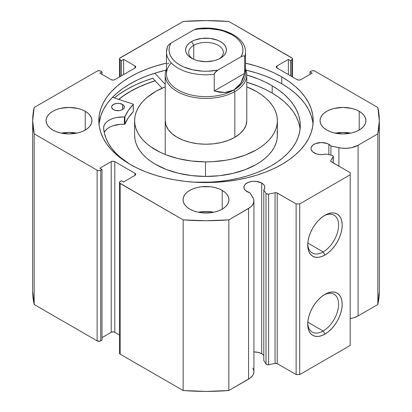 <?xml version="1.0" encoding="UTF-8"?>
<svg xmlns="http://www.w3.org/2000/svg" width="412" height="412" viewBox="0 0 412 412"><rect width="100%" height="100%" fill="white"/><g stroke="black" fill="none" stroke-linecap="round" stroke-linejoin="round"><path stroke-width="0.62" d="M331.933 155.319A2.039 1.179 180 0 1 332.68 155.592L333.272 156.503L330.81 160.546L330.939 161.519L350.19 172.7L350.19 174.781L299.725 203.919L296.12 203.919L276.751 192.801L275.072 192.728L268.629 194.083L267.069 194.042L266.013 193.377L263.804 189.87L263.804 360.531L263.804 189.87L264.689 188.109L264.622 186.275L263.598 184.535L261.718 183.057L261.718 353.717A10.449 6.036 0 0 0 253.921 351.951L258.329 352.409L261.718 353.717L261.718 183.057A10.449 6.036 180 0 1 264.782 187.321A10.449 6.036 180 0 1 263.804 189.87L266.013 193.377L266.013 364.038L263.804 360.531L266.013 364.038A2.039 1.179 0 0 0 268.629 364.744L267.069 364.702L266.013 364.038L266.013 193.377A2.039 1.179 180 0 0 268.629 194.083L275.072 192.728L275.072 363.389L268.629 364.744L268.629 194.083L268.629 364.744L275.072 363.389L275.072 192.728A2.039 1.179 180 0 1 277.209 193.001L277.209 363.662L275.072 363.389A2.039 1.179 0 0 1 277.209 363.662L296.12 374.575L277.209 363.662L277.209 193.001L296.12 203.919L299.725 203.919L299.725 374.575L296.12 374.575L296.12 203.919L296.12 374.575L299.725 374.575L350.19 345.441L299.725 374.575L299.725 203.919L350.19 174.781L350.19 172.7L331.284 161.782A2.039 1.179 180 0 1 330.687 160.953A2.039 1.179 180 0 1 330.81 160.546L330.81 161.355L330.81 160.546L333.154 156.828L333.154 162.864L333.154 156.828A2.039 1.179 180 0 0 333.277 156.426A2.039 1.179 180 0 0 332.68 155.592A2.039 1.179 180 0 0 331.933 155.319L325.861 154.042A10.449 6.036 180 0 1 314.057 152.842A10.449 6.036 180 0 1 310.993 148.572A10.449 6.036 180 0 1 317.446 143A10.449 6.036 180 0 1 328.833 144.308L328.833 154.67L328.833 144.308A10.449 6.036 180 0 1 330.913 146.023L330.913 155.103L330.913 146.023L328.833 144.308L327.252 143.556L321.448 142.542L315.638 143.556L312.754 145.22L311.194 147.398L310.993 148.572L311.194 149.752L312.754 151.925L316.617 153.923L319.63 154.515L322.807 154.557L325.861 154.042L331.933 155.319M253.921 371.65L253.488 373.957L252.752 375.394L250.264 378.01L228.84 390.53L228.84 219.869L248.565 208.477A18.282 10.558 180 0 0 253.921 201.015A18.282 10.558 180 0 0 252.819 197.405L249.909 192.79A10.449 6.036 180 0 1 246.942 191.59A10.449 6.036 180 0 1 243.878 187.321A10.449 6.036 180 0 1 250.331 181.749A10.449 6.036 180 0 1 261.718 183.057L256.367 181.404L252.293 181.404L248.524 182.305L245.64 183.968L244.677 185.014L244.079 186.147L244.079 188.5L245.64 190.674L249.909 192.79L253.529 198.842L253.885 200.325L253.488 203.301L251.67 206.093L250.264 207.349L228.84 219.869L206 220.739L183.16 219.869L119.655 183.046L119.655 181.919L121.468 180.713L123.631 181.96L134.987 175.404L135.733 174.364L134.987 173.323L114.799 161.669L112.996 161.236L111.194 161.669L99.838 168.225L102.001 169.476L100.739 170.202L98.937 170.635L97.134 170.202L34.181 133.859L32.672 120.67L34.181 107.486L97.134 71.137L98.937 70.71L100.739 71.137L102.001 71.868L99.838 73.115L111.194 79.67L112.996 80.103L114.799 79.67L134.987 68.016L135.733 66.976L134.987 65.935L123.631 59.38L121.468 60.626L119.655 59.421L119.655 58.298L183.16 21.47L206 20.6L228.84 21.47L292.345 58.298L292.345 59.421L290.532 60.626L288.369 59.38L277.013 65.935L276.267 66.976L277.013 68.016L297.201 79.67L299.004 80.103L300.806 79.67L312.162 73.115L309.999 71.868L311.261 71.137L313.063 70.71L314.866 71.137L377.819 107.486L379.328 120.67L377.819 133.859L358.09 145.245L351.601 147.661L346.554 148.305L341.399 148.114L330.913 146.023L338.906 147.702L338.906 166.185L338.906 147.702A18.282 10.558 180 0 0 358.09 145.245L377.819 133.859L377.819 304.514L358.09 315.906L353.954 317.698L350.19 318.589A18.282 10.558 0 0 0 358.09 315.906L358.09 145.245L358.09 315.906L377.819 304.514A173.328 100.07 0 0 0 379.328 291.33L377.819 304.514L377.819 133.859A173.328 100.07 180 0 0 379.328 120.67A173.328 100.07 180 0 0 377.819 107.486L314.866 71.137A2.549 1.473 180 0 0 311.261 71.137L309.999 71.868L309.999 74.366L309.999 71.868L312.162 73.115L300.806 79.67A2.549 1.473 180 0 1 297.201 79.67L277.013 68.016L277.013 65.935L288.369 59.38L288.369 74.572L288.369 59.38L290.532 60.626L290.532 75.818L290.532 60.626L291.794 59.9L291.794 76.55L291.794 59.9A2.549 1.473 180 0 0 292.541 58.859A2.549 1.473 180 0 0 291.794 57.819L228.84 21.47A173.328 100.07 180 0 0 183.16 21.47L120.206 57.819A2.549 1.473 180 0 0 119.459 58.859L119.459 76.982M263.804 355.432A10.449 6.036 0 0 0 261.718 353.717L263.598 355.196M323.152 331.011A21.836 12.607 120 0 0 338.587 304.777A21.836 12.607 120 0 0 324.033 294.879A21.836 12.607 -60 0 1 334.07 294.271A21.836 12.607 -60 0 1 337.418 311.771A21.836 12.607 -60 0 1 323.152 331.011L307.8 322.143L323.152 331.011A21.836 12.607 -60 0 1 312.239 332.093A21.836 12.607 -60 0 1 307.738 323.09A21.836 12.607 120 0 0 323.152 331.011L324.955 334.132L323.152 331.011M324.955 294.312A24.385 14.08 -60 0 1 342.197 304.267A24.385 14.08 -60 0 1 324.955 334.132L321.592 335.692L318.358 336.424L315.376 336.305L312.765 335.337L310.622 333.56L309.026 331.037L308.047 327.87L307.718 324.177L308.047 320.103L309.026 315.798L310.622 311.436L312.765 307.182L315.376 303.201L318.358 299.637L321.592 296.64L324.955 294.312L328.323 292.752L331.557 292.02L334.534 292.139L337.15 293.107L339.292 294.884L340.884 297.407L341.867 300.575L342.197 304.267L341.867 308.341L340.884 312.646L339.292 317.008L337.15 321.262L334.534 325.243L331.557 328.807L328.323 331.804L324.955 334.132A24.385 14.08 -60 0 1 307.718 324.177A24.385 14.08 -60 0 1 324.955 294.312L324.955 294.312M323.152 251.923A21.836 12.607 120 0 0 338.587 225.694A21.836 12.607 120 0 0 324.033 215.79A21.836 12.607 -60 0 1 334.07 215.188A21.836 12.607 -60 0 1 337.418 232.682A21.836 12.607 -60 0 1 323.152 251.923L307.8 243.059L323.152 251.923A21.836 12.607 -60 0 1 312.239 253.004A21.836 12.607 -60 0 1 307.738 244.007A21.836 12.607 120 0 0 323.152 251.923L324.955 255.043L323.152 251.923M324.955 215.229A24.385 14.08 -60 0 1 342.197 225.184A24.385 14.08 -60 0 1 324.955 255.043L321.592 256.604L318.358 257.34L315.376 257.222L312.765 256.254L310.622 254.472L309.026 251.953L308.047 248.781L307.718 245.088L308.047 241.015L309.026 236.715L310.622 232.353L312.765 228.099L315.376 224.113L318.358 220.554L321.592 217.551L324.955 215.229L328.323 213.668L331.557 212.932L334.534 213.05L337.15 214.019L339.292 215.8L340.884 218.319L341.867 221.491L342.197 225.184L341.867 229.257L340.884 233.558L339.292 237.92L337.15 242.174L334.534 246.16L331.557 249.718L328.323 252.721L324.955 255.043A24.385 14.08 -60 0 1 307.718 245.088A24.385 14.08 -60 0 1 324.955 215.229L324.955 215.229M281.787 76.915A107.182 61.882 180 0 1 313.182 120.67A107.182 61.882 180 0 1 247.02 177.84A107.182 61.882 180 0 1 130.213 164.429L138.005 168.503L146.451 172.123L155.473 175.244L164.98 177.84L174.889 179.889L185.091 181.362L195.494 182.253L206 182.552L216.506 182.253L226.909 181.362L237.111 179.889L247.02 177.84L256.527 175.244L265.549 172.123L273.995 168.503L281.787 164.429L288.853 159.928L295.121 155.051L300.528 149.839L305.024 144.349L308.567 138.633L311.122 132.741L312.667 126.736L313.182 120.67L312.667 114.603L311.122 108.598L308.567 102.706L305.024 96.99L300.528 91.5L295.121 86.288L288.853 81.411L281.787 76.915L273.995 72.836L265.549 69.216L256.527 66.095L245.511 63.144A107.182 61.882 180 0 1 281.787 76.915L281.787 83.78L281.787 76.915M313.017 124.105A107.182 61.882 0 0 0 281.787 83.78A107.182 61.882 0 0 0 245.938 70.112L256.527 72.965L265.549 76.086L273.995 79.701L281.787 83.78L288.853 88.281L295.121 93.158L300.528 98.365L305.024 103.855L308.567 109.577L311.122 115.468L312.667 121.473M76.663 133.158A22.938 13.246 0 0 0 61.373 133.158L69.02 132.401L76.668 133.158M85.243 111.307L85.243 130.037L88.096 128.029L90.213 125.737L91.521 123.255L91.958 120.67L91.521 118.084L90.213 115.602L88.096 113.31L85.243 111.307L81.767 109.659L77.796 108.433L69.02 107.424L60.24 108.433L56.274 109.659L52.798 111.307L49.945 113.31L47.823 115.602L46.52 118.084L46.077 120.67A22.938 13.246 180 0 1 60.24 108.433A22.938 13.246 180 0 1 85.243 111.307A22.938 13.246 180 0 1 91.958 120.67A22.938 13.246 180 0 1 77.796 132.906A22.938 13.246 180 0 1 52.798 130.037A22.938 13.246 180 0 1 46.077 120.67L46.52 123.255L47.823 125.737L49.945 128.029L52.798 130.037L56.274 131.68L60.24 132.906L69.02 133.915L77.796 132.906L81.767 131.68L85.243 130.037L85.243 111.307M213.648 212.242A22.938 13.246 0 0 0 198.352 212.242L206 211.485L213.648 212.242M222.222 190.39L222.222 209.121L225.076 207.112L227.192 204.826L228.5 202.338L228.938 199.753L228.5 197.173L227.192 194.685L225.076 192.399L222.222 190.39L218.746 188.742L214.781 187.517L210.475 186.765L201.525 186.765L197.219 187.517L193.254 188.742L189.778 190.39L186.924 192.399L184.808 194.685L183.5 197.173L183.062 199.753A22.938 13.246 180 0 1 197.219 187.517A22.938 13.246 180 0 1 222.222 190.39A22.938 13.246 180 0 1 228.938 199.753A22.938 13.246 180 0 1 214.781 211.989A22.938 13.246 180 0 1 189.778 209.121A22.938 13.246 180 0 1 183.062 199.753L183.5 202.338L184.808 204.826L186.924 207.112L189.778 209.121L193.254 210.769L197.219 211.989L201.525 212.747L210.475 212.747L214.781 211.989L218.746 210.769L222.222 209.121L222.222 190.39M350.627 133.158A22.938 13.246 0 0 0 335.337 133.158L342.98 132.401L350.627 133.158M359.202 111.307L359.202 130.037L362.055 128.029L364.177 125.737L365.48 123.255L365.923 120.67L365.48 118.084L364.177 115.602L362.055 113.31L359.202 111.307L355.726 109.659L351.76 108.433L342.98 107.424L334.204 108.433L330.233 109.659L326.757 111.307L323.904 113.31L321.787 115.602L320.479 118.084L320.042 120.67A22.938 13.246 180 0 1 334.204 108.433A22.938 13.246 180 0 1 359.202 111.307A22.938 13.246 180 0 1 365.923 120.67A22.938 13.246 180 0 1 351.76 132.906A22.938 13.246 180 0 1 326.757 130.037A22.938 13.246 180 0 1 320.042 120.67L320.479 123.255L321.787 125.737L323.904 128.029L326.757 130.037L330.233 131.68L334.204 132.906L342.98 133.915L351.76 132.906L355.726 131.68L359.202 130.037L359.202 111.307M166.489 63.144L155.473 66.095L146.451 69.216L138.005 72.836L130.213 76.915L123.147 81.411L116.879 86.288L111.472 91.5L106.976 96.99L103.433 102.706L100.878 108.598L99.333 114.603L98.818 120.67L99.333 126.736L100.878 132.741L103.433 138.633L106.976 144.349L111.472 149.839L116.879 155.051L123.147 159.928L130.213 164.429A107.182 61.882 180 0 1 98.818 120.67A107.182 61.882 180 0 1 166.489 63.144M252.819 368.065L253.885 370.985M253.921 201.015L253.921 371.676A18.282 10.558 0 0 1 248.565 379.138L248.565 208.477L248.565 379.138L228.84 390.53L206 391.4L183.16 390.53L120.206 354.181L119.459 353.141A2.549 1.473 0 0 0 120.206 354.181L120.206 183.52L183.16 219.869L183.16 390.53L120.206 354.181L120.206 183.52A2.549 1.473 180 0 1 119.459 182.48A2.549 1.473 180 0 1 120.206 181.44L121.468 180.713L123.631 181.96L134.987 175.404L134.987 173.323L134.987 175.404A2.549 1.473 180 0 0 135.733 174.364A2.549 1.473 180 0 0 134.987 173.323L114.799 161.669L114.799 332.329L112.996 331.897L111.194 332.329L102.001 337.634L111.194 332.329L111.194 161.669L111.194 332.329A2.549 1.473 0 0 1 114.799 332.329L114.799 161.669A2.549 1.473 180 0 0 111.194 161.669L99.838 168.225L102.001 169.476L102.001 340.132L99.915 341.182L97.134 340.863L34.181 304.514L32.672 291.325A173.328 100.07 0 0 0 34.181 304.514L34.181 133.859L97.134 170.202L97.134 340.863L34.181 304.514L34.181 133.859A173.328 100.07 180 0 1 32.672 120.67A173.328 100.07 180 0 1 34.181 107.486L97.134 71.137A2.549 1.473 180 0 1 100.739 71.137L102.001 71.868L102.001 74.366L102.001 71.868L99.838 73.115L111.194 79.67A2.549 1.473 180 0 0 114.799 79.67L134.987 68.016L134.987 65.935L134.987 68.016A2.549 1.473 180 0 0 135.733 66.976A2.549 1.473 180 0 0 134.987 65.935L123.631 59.38L123.631 74.572L123.631 59.38L121.468 60.626L121.468 75.818L121.468 60.626L120.206 59.9A2.549 1.473 180 0 1 119.459 58.859M119.459 335.018L114.799 332.329L119.459 335.018M350.19 345.441L350.19 174.781L350.19 345.441M102.001 340.132L100.739 340.863L100.739 170.202L102.001 169.476L102.001 340.132M120.206 76.55L120.206 59.9L120.206 76.55M277.013 65.935L277.013 68.016A2.549 1.473 180 0 1 276.267 66.976A2.549 1.473 180 0 1 277.013 65.935M97.134 170.202L97.134 340.863A2.549 1.473 0 0 0 100.739 340.863L100.739 170.202A2.549 1.473 180 0 1 97.134 170.202M166.062 70.112A107.182 61.882 0 0 0 98.983 124.105L100.878 115.468L103.433 109.577L106.976 103.855L111.472 98.365L116.879 93.158L123.147 88.281L130.213 83.78L138.005 79.701L146.451 76.086L155.473 72.965L166.062 70.112M152.754 78.249L162.05 88.204L152.754 78.249A112.152 64.751 0 0 0 114.304 97.953L119.305 94.163L126.695 89.45L134.853 85.186L143.69 81.401L153.13 78.131M155.113 80.778A107.182 61.882 180 0 0 118.651 99.38L123.147 95.981L130.213 91.479L138.005 87.406L146.451 83.785L155.473 80.664M228.84 219.869A173.328 100.07 180 0 1 183.16 219.869L183.16 390.53A173.328 100.07 0 0 0 228.84 390.53L228.84 219.869M193.743 45.33A17.335 10.006 0 0 0 192.749 58.859A17.335 10.006 180 0 1 188.665 52.406A17.335 10.006 180 0 1 193.743 45.33L193.743 59.318L193.743 45.33A17.335 10.006 180 0 1 212.633 43.162A17.335 10.006 180 0 1 223.335 52.406A17.335 10.006 180 0 1 219.251 58.859A17.335 10.006 0 0 0 217.727 45.037A17.335 10.006 0 0 0 193.743 45.33L191.58 41.586L193.743 45.33M220.42 58.231A20.394 11.773 180 0 1 191.58 58.231A20.394 11.773 180 0 1 191.58 41.586L189.046 43.368L187.161 45.402L186.003 47.612L185.606 49.909L186.003 52.206L187.161 54.415L189.046 56.449L191.58 58.231L194.67 59.699L198.198 60.785L206 61.682L213.802 60.785L217.33 59.699L220.42 58.231L222.954 56.449L224.839 54.415L225.997 52.206L226.394 49.909L225.997 47.612L224.839 45.402L222.954 43.368L220.42 41.586L217.33 40.119L209.976 38.362L202.024 38.362L194.67 40.119L191.58 41.586A20.394 11.773 180 0 1 220.42 41.586A20.394 11.773 180 0 1 220.42 58.231L220.42 58.231M234.84 91.531A40.783 23.546 0 0 0 245.511 69.041A40.783 23.546 180 0 1 246.783 74.881A40.783 23.546 180 0 1 234.84 91.531L234.84 137.32L234.84 91.531A40.783 23.546 180 0 1 190.395 96.635A40.783 23.546 180 0 1 165.217 74.881A40.783 23.546 180 0 1 166.489 69.041A40.783 23.546 0 0 0 185.807 95.342A40.783 23.546 0 0 0 234.84 91.531L233.939 89.971L234.84 91.531M244.646 69.098A39.511 22.809 180 0 1 233.939 89.971A39.511 22.809 180 0 1 182.325 92.103A39.511 22.809 180 0 1 171.32 62.918M245.511 51.989A39.511 22.809 180 0 1 244.646 56.732L244.646 73.382L240.721 83.399L233.939 89.971A39.511 22.809 0 0 0 245.511 73.841L245.511 51.989C245.995 36.086 219.761 24.916 196.38 28.809L196.39 28.809M167.493 46.571L166.489 51.989L166.489 73.841A39.511 22.809 0 0 0 190.88 94.915A39.511 22.809 0 0 0 233.939 89.971L224.854 92.561L214.219 90.949L214.219 74.299A39.511 22.809 180 0 1 166.489 51.989A39.511 22.809 180 0 1 167.354 47.246M167.875 45.835L167.504 46.546L168.832 44.681L170.995 43.064L194.145 29.7A36.962 21.336 180 0 1 232.136 34.819A36.962 21.336 180 0 1 241.005 56.753L243.168 55.878L244.136 55.924L244.646 56.732L244.646 73.382L214.219 90.949L214.219 74.299L214.724 72.914L217.855 70.122L241.005 56.753L217.855 70.122L207.792 71.225L202.663 71.163L192.687 69.813L183.737 66.945L179.864 64.998L176.496 62.763L173.699 60.276L171.521 57.592L170.007 54.76L169.193 51.835L169.085 48.874L169.687 45.933L170.995 43.064L194.145 29.7L196.313 28.819L194.145 29.7L199.109 28.943L209.337 28.66L219.313 30.004L223.958 31.261L232.136 34.819L235.504 37.054L238.301 39.542L240.479 42.225L241.993 45.057L242.807 47.983L242.915 50.944L242.313 53.89L241.005 56.753L243.168 55.878L244.136 55.924L244.646 56.732A39.511 22.809 0 0 0 245.495 51.387M244.646 73.382L243.065 78.774L240.721 83.399L237.657 87.159L233.939 89.971L229.638 91.783L224.854 92.561L219.678 92.278L214.219 90.949L244.646 73.382M168.935 62.984L167.354 63.896M166.505 52.592A39.511 22.809 0 0 0 214.219 74.299L215.687 71.745L217.855 70.122A36.962 21.336 180 0 1 179.864 64.998A36.962 21.336 180 0 1 170.995 43.064L168.832 44.681M133.297 111.626L133.297 104.339A0.51 0.294 180 0 0 133.04 104.087L112.44 97.345L133.04 104.087A0.51 0.294 180 0 1 133.153 104.133L133.236 104.483L128.353 110.462L124.862 116.864L116.591 117.518L112.996 118.465L109.819 119.82L107.192 121.519L105.23 123.497L104.02 125.67L103.587 127.936L104.38 133.117L105.992 138.236L108.402 143.247L111.6 148.109L115.556 152.78L120.232 157.224L129.667 164.11A98.396 56.81 180 0 1 103.587 127.936L103.608 127.936A19.04 10.995 180 0 1 124.388 116.993L124.388 124.28L120.443 124.306L112.996 125.748L109.819 127.102L107.192 128.807L105.23 130.784L104.231 132.443A19.04 10.995 0 0 1 124.388 124.28A0.51 0.294 0 0 0 124.934 124.053L124.388 124.28L124.388 116.993A0.51 0.294 180 0 0 124.934 116.766A83.353 48.122 180 0 1 133.236 104.483L133.236 111.77L128.353 117.744L124.934 124.053L124.934 116.766L124.934 124.053A83.353 48.122 -0 0 1 133.236 111.77A0.51 0.294 -0 0 0 133.236 111.482M113.418 109.597A6.371 3.677 180 0 1 111.6 107.022A6.371 3.677 180 0 1 115.566 103.613A6.371 3.677 180 0 1 122.524 104.447L122.524 109.597L122.524 104.447L119.279 103.422L116.792 103.407L113.511 104.391L111.734 106.265L111.709 107.702L113.418 109.597L115.473 110.406L119.15 110.637L121.458 110.102L123.234 109.098L124.208 107.774L123.883 105.647L122.524 104.447A6.371 3.677 180 0 1 124.347 107.022A6.371 3.677 180 0 1 120.381 110.426A6.371 3.677 180 0 1 113.418 109.597M118.872 110.663A6.371 3.677 0 0 0 117.07 110.663M272.193 85.784A98.396 56.81 180 0 1 300.291 125.536A98.396 56.81 180 0 1 193.769 182.145L210.517 182.125L220.085 181.362L229.474 180.065L238.6 178.242L247.37 175.909L255.703 173.097L263.52 169.821L270.741 166.118L277.302 162.029L283.132 157.585L288.184 152.831L292.402 147.82L295.749 142.588L298.195 137.196L299.709 131.691L300.281 126.129L299.91 120.556L298.592 115.03L296.346 109.613L293.184 104.344L289.147 99.277L284.27 94.466L278.6 89.955L272.193 85.784L272.193 93.071L272.193 85.784L265.601 82.24L258.473 79.058L246.783 74.984A98.396 56.81 180 0 1 272.193 85.784M300.085 129.177A98.396 56.81 -0 0 0 272.193 93.071A98.396 56.81 -0 0 0 246.783 82.266L258.473 86.345L265.601 89.522L272.193 93.071L278.6 97.237L284.27 101.754L289.147 106.564L293.184 111.626L296.346 116.895L298.592 122.318L299.91 127.838M165.217 84.305L154.809 73.171L165.217 84.305M165.217 76.55L165.217 76.864M133.297 111.585L133.236 104.483A0.51 0.294 180 0 0 133.297 104.339M119.279 110.704L116.792 110.689M103.608 128.214L103.608 127.936L103.608 128.214M165.217 120.505L165.948 125.104L168.214 129.528L171.933 133.617L176.964 137.201L183.108 140.157L190.133 142.361L197.765 143.731L205.717 144.215A40.783 23.546 180 0 1 165.217 120.67M277.369 120.67A71.369 41.205 180 0 0 246.783 86.855L256.815 91.737L261.486 94.75L265.616 98.015L269.175 101.501L272.126 105.168L274.438 108.984L276.097 112.914L277.075 116.915L277.369 120.958L276.977 124.996L275.901 128.992L274.15 132.906L271.745 136.702L268.706 140.348L265.065 143.798L260.853 147.032L256.115 150.009L245.238 155.092L232.852 158.847L226.24 160.186L212.499 161.705L205.506 161.875L205.506 176.444A71.369 41.205 0 0 0 277.369 135.239L277.369 120.67A71.369 41.205 180 0 1 205.506 161.875A71.369 41.205 180 0 1 134.631 120.67A71.369 41.205 180 0 1 165.217 86.855L155.885 91.33L146.935 97.541L143.294 100.992L140.255 104.638L137.85 108.433L136.099 112.352L135.023 116.344L134.631 120.381L134.925 124.424L135.903 128.426L137.562 132.355L139.874 136.171L142.825 139.843L146.384 143.325L150.514 146.59L160.34 152.342L165.938 154.773L178.231 158.63L191.59 161.025L205.506 161.875L205.506 176.444L219.436 175.708L232.852 173.416L245.238 169.656L256.115 164.579L260.853 161.602L265.065 158.368L268.706 154.917L271.745 151.271L274.15 147.475L275.901 143.556L276.977 139.565L277.369 135.527L277.075 131.485M118.764 99.416A107.058 61.81 180 0 1 155.175 80.84L147.146 83.61L138.664 87.19L130.831 91.232L123.718 95.697L118.764 99.416M134.631 134.951L134.925 138.993L135.903 142.995L137.562 146.924L139.874 150.74L142.825 154.407L146.384 157.894L150.514 161.159L155.185 164.172L165.938 169.337L178.231 173.195L191.59 175.594L205.506 176.444A71.369 41.205 0 0 1 134.631 135.239L134.631 120.67M246.783 74.881L246.783 120.67A40.783 23.546 180 0 1 205.717 144.215L213.679 143.793L221.342 142.485L228.423 140.338L234.634 137.433L239.753 133.89L243.569 129.832L245.943 125.423L246.783 120.834M292.541 76.982L292.541 58.859M119.459 353.141L119.459 182.48M32.672 291.33L32.672 120.67M379.328 291.33L379.328 120.67M333.277 162.936L333.277 156.431M165.217 74.881L165.217 154.485"/></g></svg>
